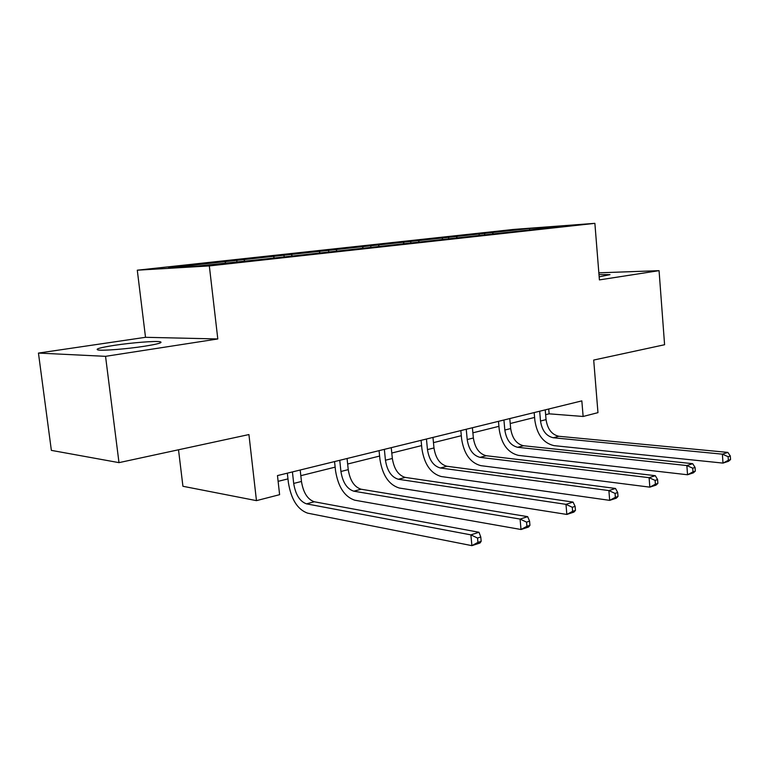 <?xml version="1.0" encoding="UTF-8"?>
<svg xmlns="http://www.w3.org/2000/svg" width="769" height="769" viewBox="0 0 769 769"><rect width="100%" height="100%" fill="white"/><g stroke="black" fill="none" stroke-linecap="round" stroke-linejoin="round"><path stroke-width="1.15" d="M144.236 346.281C158.174 344.051 163.432 342.532 160.019 341.724C155.175 340.84 131.96 342.676 114.754 345.281C100.105 347.569 94.597 349.145 98.23 350.01C103.277 350.856 127.26 348.924 144.236 346.281M599.166 276.85L609.98 274.629L598.984 274.552M178.514 449.778L182.926 486.277L256.462 500.638L279.608 494.678L277.474 475.588L581.835 400.88L583.133 416.471L597.965 412.645L593.697 360.055L664.589 344.733L659.062 270.659L598.84 272.822M38.45 353.077L51.36 450.374L118.993 462.64L105.545 356.335L217.8 338.956L209.331 265.92L137.286 270.198L145.514 337.303L38.45 353.077L105.545 356.335M209.331 265.92L594.879 223.346L513.721 229.422L137.286 270.198M529.533 228.48L168.622 267.775L198.373 265.987L263.2 259.23L533.686 229.489L562.821 225.99L529.533 228.48L529.63 229.633M243.84 259.586L244.734 260.902M273.322 256.375L274.446 257.99M291.22 254.424L292.114 255.702M319.039 251.396L320.164 252.963M335.938 249.55L336.832 250.79M362.228 246.695L363.362 248.214M378.213 244.955L379.117 246.147M403.11 242.245L404.234 243.725M418.249 240.591L419.153 241.754M441.848 238.025L442.954 239.428M456.209 236.458L457.113 237.592M478.616 234.016L479.645 235.304M492.266 232.536L493.16 233.632M256.462 500.638L248.925 434.562L118.993 462.64M594.879 223.346L599.407 279.897L659.062 270.659M545.634 414.693L549.133 413.828L583.133 416.471M278.118 481.346L287.971 478.885M300.823 475.684L335.149 467.139M347.646 464.024L379.617 456.055M391.796 453.028L421.604 445.597M433.466 442.636L461.313 435.706M472.887 432.822L498.927 426.334M510.222 423.517L534.599 417.442M224.865 261.652L225.75 262.979M548.72 409.012L549.133 413.828M484.566 233.103L484.73 234.872M448.567 237.015L448.731 238.832M410.665 241.13L410.809 242.677M370.706 245.474L370.869 247.06M328.526 250.06L328.699 251.684M283.934 254.904L284.117 256.577M236.717 260.037L236.91 261.758M217.8 338.956L145.514 337.303M539.665 411.232L540.511 421.018C541.991 430.544 546.25 436.129 553.286 437.753L722.379 454.162L727.868 452.403L558.823 436.273L553.286 437.753M545.221 409.867L546.057 419.614C547.528 429.102 551.786 434.658 558.823 436.273M730.55 459.554L730.3 455.979L728.108 456.69L728.358 460.275L730.55 459.554L728.493 461.294L723.004 463.101L553.959 445.626C543.433 443.127 537.079 434.764 534.878 420.537L534.176 412.578M728.358 460.275L723.004 463.101L722.379 454.162L728.108 456.69M730.3 455.979L727.868 452.403M503.926 420.009L504.829 430.034C506.358 439.82 510.635 445.578 517.662 447.298L686.861 465.562L692.696 463.688L523.497 445.732L517.662 447.298M509.78 418.567L510.674 428.564C512.202 438.301 516.47 444.03 523.497 445.732M695.32 471.099L695.061 467.427L692.725 468.177L692.994 471.868L695.32 471.099L693.359 472.848L687.534 474.761L518.373 455.373C507.876 452.72 501.494 444.098 499.216 429.506L498.475 421.345M692.994 471.868L687.534 474.761L686.861 465.562L692.725 468.177M695.061 467.427L692.696 463.688M466.235 429.256L467.206 439.551C468.792 449.596 473.079 455.536 480.067 457.372L649.103 477.674L655.313 475.684L486.229 455.719L480.067 457.372M472.416 427.747L473.368 437.994C474.954 447.991 479.241 453.902 486.229 455.719M657.88 483.374L657.591 479.587L655.111 480.394L655.399 484.191L657.88 483.374L656.034 485.114L649.834 487.152L480.836 465.658C470.388 462.842 463.976 453.941 461.621 438.964L460.833 430.582M655.399 484.191L649.834 487.152L649.103 477.674L655.111 480.394M657.591 479.587L655.313 475.684M426.439 439.032L427.468 449.605C429.121 459.92 433.418 466.062 440.358 468.004L608.894 490.574L615.517 488.459L446.876 466.264L440.358 468.004M432.966 437.426L433.985 447.952C435.619 458.228 439.916 464.332 446.876 466.264M618.007 496.447L617.69 492.545L615.046 493.4L615.363 497.322L618.007 496.447L616.296 498.187L609.682 500.359L441.185 476.52C430.794 473.531 424.373 464.332 421.931 448.942L421.085 440.339M615.363 497.322L609.682 500.359L608.894 490.574L615.046 493.4M617.69 492.545L615.517 488.459M384.346 449.356L385.442 460.227C387.153 470.839 391.459 477.184 398.342 479.26L565.984 504.349L573.049 502.08L405.244 477.414L398.342 479.26M391.248 447.664L392.344 458.487C394.045 469.052 398.342 475.357 405.244 477.414M575.452 510.405L575.116 506.367L572.29 507.28L572.626 511.327L575.452 510.405L573.895 512.116L566.84 514.442L399.226 488.017C388.922 484.826 382.501 475.319 379.963 459.497L379.059 450.653M572.626 511.327L566.84 514.442L565.984 504.349L572.29 507.28M575.116 506.367L573.049 502.08M339.744 460.304L340.927 471.484C342.705 482.413 347.002 488.978 353.807 491.189L520.084 519.075L527.659 516.653L361.122 489.228L353.807 491.189M347.069 458.507L348.242 469.638C350.01 480.51 354.298 487.046 361.122 489.228M529.947 525.323L529.581 521.151L526.554 522.132L526.928 526.313L529.947 525.323L528.572 527.025L521.017 529.505L354.749 500.196C344.57 496.793 338.158 486.96 335.524 470.676L334.553 461.583M526.928 526.313L521.017 529.505L520.084 519.075L526.554 522.132M529.581 521.151L527.659 516.653M292.422 471.926L293.691 483.432C295.546 494.688 299.823 501.494 306.523 503.858L470.888 534.868L479.01 532.263L314.3 501.773L306.523 503.858M300.198 470.013L301.458 481.471C303.294 492.669 307.571 499.437 314.3 501.773M481.173 541.309L480.769 537.002L477.52 538.05L477.924 542.376L481.173 541.309L480.01 542.991L471.897 545.654L307.533 513.125C297.507 509.501 291.124 499.302 288.375 482.528L287.337 473.166M477.924 542.376L471.897 545.654L470.888 534.868L477.52 538.05M480.769 537.002L479.01 532.263M546.057 419.614L540.511 421.018M510.674 428.564L504.829 430.034M473.368 437.994L467.206 439.551M433.985 447.952L427.468 449.605M392.344 458.487L385.442 460.227M348.242 469.638L340.927 471.484M301.458 481.471L293.691 483.432M160.163 342.974L160.019 341.724"/></g></svg>
